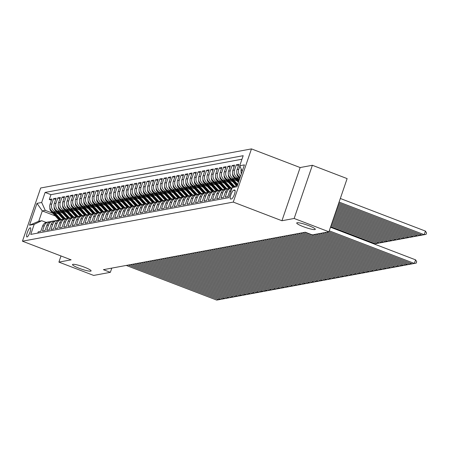 <?xml version="1.0" encoding="UTF-8"?>
<svg xmlns="http://www.w3.org/2000/svg" width="449" height="449" viewBox="0 0 449 449"><rect width="100%" height="100%" fill="white"/><g stroke="black" fill="none" stroke-linecap="round" stroke-linejoin="round"><path stroke-width="0.67" d="M84.53 267.239A9.827 1.403 18.9 0 1 91.102 270.927A9.827 1.403 18.9 0 1 79.086 268.249A9.827 1.403 18.9 0 1 72.513 264.562A9.827 1.403 18.9 0 1 84.53 267.239M308.732 225.651A9.827 1.403 18.9 0 1 315.305 229.338A9.827 1.403 18.9 0 1 303.288 226.661A9.827 1.403 18.9 0 1 296.716 222.973A9.827 1.403 18.9 0 1 308.732 225.651M27.08 236.965A4.911 1.195 -69 0 0 29.898 232.453A4.911 1.195 -69 0 0 30.414 227.778A4.911 1.195 -69 0 0 30.229 227.766A4.911 1.195 -69 0 0 27.417 232.279A4.911 1.195 -69 0 0 26.895 236.954A4.911 1.195 -69 0 0 27.08 236.965M251.474 148.9L40.663 188.002L22.45 241.192L233.261 202.089L251.474 148.9L300.145 167.55L281.933 220.74L294.151 218.472L312.364 165.283L300.145 167.55M312.364 165.283L347.128 178.607L328.921 231.791L294.151 218.472M37.8 233.093L38.232 231.824L40.786 231.353L42.582 226.105L44.283 225.791A6.14 5.893 -100.5 0 1 50.024 221.795M44.283 225.791L42.487 231.039L45.035 230.562L46.831 225.319L48.531 225A6.14 5.893 -100.5 0 1 54.278 221.009M48.531 225L46.735 230.247L49.283 229.776L51.079 224.528L52.78 224.214A6.14 5.893 -100.5 0 1 58.527 220.218M52.78 224.214L50.984 229.461L53.538 228.984L55.334 223.742L57.034 223.422A6.14 5.893 -100.5 0 1 62.776 219.432M57.034 223.422L55.233 228.67L57.786 228.199L59.582 222.951L61.283 222.637A6.14 5.893 -100.5 0 1 67.024 218.641M61.283 222.637L59.487 227.884L62.035 227.413L63.831 222.165L65.532 221.845A6.14 5.893 -100.5 0 1 71.279 217.855M65.532 221.845L63.736 227.093L66.284 226.622L68.08 221.374L69.78 221.06A6.14 5.893 -100.5 0 1 75.527 217.063M69.78 221.06L67.984 226.307L70.538 225.836L72.334 220.588L74.034 220.274A6.14 5.893 -100.5 0 1 79.776 216.278M74.034 220.274L72.238 225.516L74.787 225.044L76.583 219.797L78.283 219.482A6.14 5.893 -100.5 0 1 84.03 215.486M78.283 219.482L76.487 224.73L79.035 224.259L80.831 219.011L82.532 218.697A6.14 5.893 -100.5 0 1 88.279 214.701M82.532 218.697L80.736 223.939L83.29 223.467L85.085 218.22L86.786 217.905A6.14 5.893 -100.5 0 1 92.528 213.909M86.786 217.905L84.984 223.153L87.538 222.682L89.334 217.434L91.035 217.12A6.14 5.893 -100.5 0 1 96.776 213.123M91.035 217.12L89.239 222.367L91.787 221.89L93.583 216.643L95.283 216.328A6.14 5.893 -100.5 0 1 101.031 212.332M95.283 216.328L93.487 221.576L96.035 221.104L97.831 215.857L99.532 215.542A6.14 5.893 -100.5 0 1 105.279 211.546M99.532 215.542L97.736 220.79L100.29 220.313L102.086 215.065L103.786 214.751A6.14 5.893 -100.5 0 1 109.528 210.761M103.786 214.751L101.99 219.999L104.538 219.527L106.334 214.28L108.035 213.965A6.14 5.893 -100.5 0 1 113.782 209.969M108.035 213.965L106.239 219.213L108.787 218.736L110.583 213.488L112.284 213.174A6.14 5.893 -100.5 0 1 118.031 209.183M112.284 213.174L110.488 218.422L113.041 217.95L114.837 212.703L116.538 212.388A6.14 5.893 -100.5 0 1 122.28 208.392M116.538 212.388L114.736 217.636L117.29 217.159L119.086 211.917L120.787 211.597A6.14 5.893 -100.5 0 1 126.528 207.606M120.787 211.597L118.991 216.845L121.539 216.373L123.335 211.125L125.035 210.811A6.14 5.893 -100.5 0 1 130.782 206.815M125.035 210.811L123.239 216.059L125.787 215.582L127.589 210.34L129.284 210.02A6.14 5.893 -100.5 0 1 135.031 206.029M129.284 210.02L127.488 215.267L130.042 214.796L131.838 209.548L133.538 209.234A6.14 5.893 -100.5 0 1 139.28 205.238M133.538 209.234L131.742 214.482L134.29 214.01L136.086 208.763L137.787 208.443A6.14 5.893 -100.5 0 1 143.534 204.452M137.787 208.443L135.991 213.69L138.539 213.219L140.335 207.971L142.036 207.657A6.14 5.893 -100.5 0 1 147.783 203.661M142.036 207.657L140.24 212.905L142.793 212.433L144.589 207.185L146.29 206.871A6.14 5.893 -100.5 0 1 152.031 202.875M146.29 206.871L144.488 212.113L147.042 211.642L148.838 206.394L150.538 206.08A6.14 5.893 -100.5 0 1 156.28 202.084M150.538 206.08L148.742 211.327L151.291 210.856L153.087 205.608L154.787 205.294A6.14 5.893 -100.5 0 1 160.534 201.298M154.787 205.294L152.991 210.536L155.539 210.065L157.341 204.817L159.036 204.503A6.14 5.893 -100.5 0 1 164.783 200.507M159.036 204.503L157.24 209.75L159.793 209.279L161.589 204.031L163.29 203.717A6.14 5.893 -100.5 0 1 169.032 199.721M163.29 203.717L161.494 208.965L164.042 208.488L165.838 203.24L167.539 202.926A6.14 5.893 -100.5 0 1 173.286 198.929M167.539 202.926L165.743 208.173L168.291 207.702L170.087 202.454L171.787 202.14A6.14 5.893 -100.5 0 1 177.535 198.144M171.787 202.14L169.991 207.387L172.545 206.91L174.341 201.663L176.042 201.348A6.14 5.893 -100.5 0 1 181.783 197.358M176.042 201.348L174.246 206.596L176.794 206.125L178.59 200.877L180.29 200.563A6.14 5.893 -100.5 0 1 186.032 196.567M180.29 200.563L178.494 205.81L181.042 205.333L182.838 200.091L184.539 199.771A6.14 5.893 -100.5 0 1 190.286 195.781M184.539 199.771L182.743 205.019L185.291 204.548L187.093 199.3L188.788 198.986A6.14 5.893 -100.5 0 1 194.535 194.989M188.788 198.986L186.992 204.233L189.545 203.756L191.341 198.514L193.042 198.194A6.14 5.893 -100.5 0 1 198.784 194.204M193.042 198.194L191.246 203.442L193.794 202.97L195.59 197.723L197.291 197.408A6.14 5.893 -100.5 0 1 203.038 193.412M197.291 197.408L195.495 202.656L198.043 202.179L199.839 196.937L201.539 196.617A6.14 5.893 -100.5 0 1 207.286 192.627M201.539 196.617L199.743 201.865L202.297 201.393L204.093 196.146L205.794 195.831A6.14 5.893 -100.5 0 1 211.535 191.835M205.794 195.831L203.998 201.079L206.546 200.608L208.342 195.36L210.042 195.046A6.14 5.893 -100.5 0 1 215.784 191.049M210.042 195.046L208.246 200.288L210.794 199.816L212.59 194.569L214.291 194.254A6.14 5.893 -100.5 0 1 220.038 190.258M214.291 194.254L212.495 199.502L215.043 199.03L216.845 193.783L218.54 193.468A6.14 5.893 -100.5 0 1 224.287 189.472M218.54 193.468L216.744 198.711L219.297 198.239L221.093 192.991L222.794 192.677A6.14 5.893 -100.5 0 1 228.535 188.681M222.794 192.677L220.998 197.925L223.546 197.453L225.342 192.206L227.042 191.891A6.14 5.893 -100.5 0 1 232.15 187.901M227.042 191.891L225.246 197.133L227.795 196.662L229.591 191.414L231.039 191.151M240.181 177.237A6.14 5.893 79.5 0 1 237.072 169.565L238.868 164.317L236.32 164.794L238.43 165.602M239.44 179.392L236.415 178.236A6.14 5.893 79.5 0 1 232.823 170.356L234.619 165.109L232.071 165.58L234.182 166.388M237.016 180.88L232.167 179.022A6.14 5.893 79.5 0 1 228.575 171.142L230.371 165.894L227.817 166.371L229.933 167.18M232.762 181.671L227.918 179.813A6.14 5.893 79.5 0 1 224.32 171.933L226.122 166.686L223.568 167.157L225.679 167.965M228.513 182.457L223.664 180.599A6.14 5.893 79.5 0 1 220.072 172.719L221.868 167.471L219.32 167.948L221.43 168.757M224.264 183.248L219.415 181.39A6.14 5.893 79.5 0 1 215.823 173.51L217.619 168.263L215.071 168.734L217.181 169.542M220.01 184.034L215.166 182.176A6.14 5.893 79.5 0 1 211.574 174.296L213.37 169.048L210.817 169.52L212.927 170.334M215.761 184.825L210.918 182.968A6.14 5.893 79.5 0 1 207.32 175.088L209.116 169.84L206.568 170.311L208.678 171.12M211.513 185.611L206.663 183.753A6.14 5.893 79.5 0 1 203.071 175.873L204.867 170.626L202.319 171.097L204.43 171.911M207.264 186.402L202.415 184.545A6.14 5.893 79.5 0 1 198.823 176.659L200.619 171.417L198.065 171.888L200.181 172.697M203.01 187.188L198.166 185.33A6.14 5.893 79.5 0 1 194.569 177.45L196.37 172.203L193.816 172.674L195.927 173.488M198.761 187.979L193.912 186.122A6.14 5.893 79.5 0 1 190.32 178.236L192.116 172.994L189.568 173.466L191.678 174.274M194.512 188.765L189.663 186.907A6.14 5.893 79.5 0 1 186.071 179.028L187.867 173.78L185.319 174.251L187.429 175.059M190.258 189.557L185.415 187.699A6.14 5.893 79.5 0 1 181.823 179.813L183.619 174.566L181.065 175.043L183.175 175.851M186.009 190.342L181.166 188.485A6.14 5.893 79.5 0 1 177.568 180.605L179.364 175.357L176.816 175.828L178.927 176.637M181.761 191.128L176.912 189.276A6.14 5.893 79.5 0 1 173.32 181.39L175.116 176.143L172.568 176.62L174.678 177.428M177.512 191.919L172.663 190.062A6.14 5.893 79.5 0 1 169.071 182.182L170.867 176.934L168.313 177.406L170.429 178.214M173.258 192.705L168.414 190.853A6.14 5.893 79.5 0 1 164.817 182.968L166.613 177.72L164.065 178.197L166.175 179.005M169.009 193.497L164.16 191.639A6.14 5.893 79.5 0 1 160.568 183.759L162.364 178.511L159.816 178.983L161.926 179.791M164.761 194.282L159.911 192.425A6.14 5.893 79.5 0 1 156.319 184.545L158.115 179.297L155.567 179.774L157.678 180.582M160.506 195.074L155.663 193.216A6.14 5.893 79.5 0 1 152.071 185.336L153.867 180.088L151.313 180.56L153.423 181.368M156.258 195.859L151.414 194.002A6.14 5.893 79.5 0 1 147.816 186.122L149.612 180.874L147.064 181.351L149.175 182.159M152.009 196.651L147.16 194.793A6.14 5.893 79.5 0 1 143.568 186.913L145.364 181.665L142.816 182.137L144.926 182.945M147.76 197.437L142.911 195.579A6.14 5.893 79.5 0 1 139.319 187.699L141.115 182.451L138.561 182.923L140.677 183.736M143.506 198.228L138.662 196.37A6.14 5.893 79.5 0 1 135.065 188.49L136.861 183.243L134.313 183.714L136.423 184.522M139.257 199.014L134.408 197.156A6.14 5.893 79.5 0 1 130.816 189.276L132.612 184.028L130.064 184.5L132.174 185.314M135.009 199.805L130.159 197.947A6.14 5.893 79.5 0 1 126.567 190.062L128.363 184.82L125.815 185.291L127.926 186.099M130.754 200.591L125.911 198.733A6.14 5.893 79.5 0 1 122.319 190.853L124.115 185.605L121.561 186.077L123.671 186.885M126.506 201.382L121.662 199.524A6.14 5.893 79.5 0 1 118.065 191.639L119.861 186.397L117.312 186.868L119.423 187.676M122.257 202.168L117.408 200.31A6.14 5.893 79.5 0 1 113.816 192.43L115.612 187.182L113.064 187.654L115.174 188.462M118.008 202.959L113.159 201.101A6.14 5.893 79.5 0 1 109.567 193.216L111.363 187.968L108.81 188.445L110.925 189.254M113.754 203.745L108.911 201.887A6.14 5.893 79.5 0 1 105.313 194.007L107.109 188.76L104.561 189.231L106.671 190.039M109.505 204.531L104.656 202.679A6.14 5.893 79.5 0 1 101.064 194.793L102.86 189.545L100.312 190.022L102.423 190.831M105.257 205.322L100.408 203.464A6.14 5.893 79.5 0 1 96.816 195.584L98.612 190.337L96.064 190.808L98.174 191.616M101.003 206.108L96.159 204.25A6.14 5.893 79.5 0 1 92.567 196.37L94.363 191.122L91.809 191.6L93.92 192.408M96.754 206.899L91.91 205.041A6.14 5.893 79.5 0 1 88.313 197.162L90.109 191.914L87.561 192.385L89.671 193.193M92.505 207.685L87.656 205.827A6.14 5.893 79.5 0 1 84.064 197.947L85.86 192.7L83.312 193.177L85.422 193.985M88.257 208.476L83.407 206.619A6.14 5.893 79.5 0 1 79.815 198.739L81.611 193.491L79.058 193.962L81.174 194.771M84.002 209.262L79.159 207.404A6.14 5.893 79.5 0 1 75.561 199.524L77.357 194.277L74.809 194.754L76.919 195.562M79.754 210.053L74.904 208.196A6.14 5.893 79.5 0 1 71.312 200.316L73.108 195.068L70.56 195.54L72.671 196.348M75.505 210.839L70.656 208.981A6.14 5.893 79.5 0 1 67.064 201.101L68.86 195.854L66.312 196.325L68.422 197.139M71.251 211.631L66.407 209.773A6.14 5.893 79.5 0 1 62.815 201.893L64.611 196.645L62.057 197.117L64.168 197.925M67.002 212.416L62.158 210.559A6.14 5.893 79.5 0 1 58.561 202.679L60.357 197.431L57.809 197.902L59.919 198.716M62.753 213.208L57.904 211.35A6.14 5.893 79.5 0 1 54.312 203.464L56.108 198.222L53.56 198.694L55.67 199.502M328.921 231.791L312.235 234.889L305.281 232.223L103.393 269.669L110.347 272.335L111.795 268.115M234.664 189.983L233.727 190.157A4.759 1.156 -69 0 0 230.999 194.529A4.759 1.156 -69 0 0 230.5 199.053A4.759 1.156 -69 0 0 230.674 199.07L231.611 198.896A4.759 1.156 -69 0 0 234.339 194.524A4.759 1.156 -69 0 0 234.838 189.994A4.759 1.156 -69 0 0 234.664 189.983L234.979 190.101M55.266 215.896L42.29 210.923L38.743 221.273L41.723 220.723L34.191 224.343L30.745 234.4L228.81 197.667L232.251 187.603L237.493 185.083M34.191 224.343L29.516 225.207L36.998 203.358L41.673 202.488L45.119 192.43L243.178 155.691L239.732 165.754L244.408 164.884L236.926 186.733L232.251 187.603M57.152 212.512L55.356 211.821A6.14 5.893 -100.5 0 1 51.764 203.941L53.56 198.694M58.505 213.993L53.655 212.136L55.356 211.821M61.401 211.72L59.605 211.036A6.14 5.893 -100.5 0 1 56.013 203.15L57.809 197.902M65.649 210.935L63.853 210.244A6.14 5.893 -100.5 0 1 60.261 202.364L62.057 197.117M69.898 210.143L68.108 209.459A6.14 5.893 -100.5 0 1 64.51 201.573L66.312 196.325M74.152 209.357L72.356 208.667A6.14 5.893 -100.5 0 1 68.764 200.787L70.56 195.54M78.401 208.566L76.605 207.881A6.14 5.893 -100.5 0 1 73.013 199.996L74.809 194.754M82.65 207.78L80.859 207.09A6.14 5.893 -100.5 0 1 77.262 199.21L79.058 193.962M86.904 206.989L85.108 206.304A6.14 5.893 -100.5 0 1 81.516 198.419L83.312 193.177M91.153 206.203L89.357 205.513A6.14 5.893 -100.5 0 1 85.765 197.633L87.561 192.385M95.401 205.412L93.605 204.727A6.14 5.893 -100.5 0 1 90.013 196.842L91.809 191.6M99.65 204.626L97.86 203.936A6.14 5.893 -100.5 0 1 94.262 196.056L96.064 190.808M103.904 203.835L102.108 203.15A6.14 5.893 -100.5 0 1 98.516 195.27L100.312 190.022M108.153 203.049L106.357 202.359A6.14 5.893 -100.5 0 1 102.765 194.479L104.561 189.231M112.402 202.258L110.611 201.573A6.14 5.893 -100.5 0 1 107.014 193.693L108.81 188.445M116.656 201.472L114.86 200.782A6.14 5.893 -100.5 0 1 111.268 192.902L113.064 187.654M120.904 200.681L119.108 199.996A6.14 5.893 -100.5 0 1 115.516 192.116L117.312 186.868M125.153 199.895L123.357 199.204A6.14 5.893 -100.5 0 1 119.765 191.325L121.561 186.077M129.402 199.109L127.611 198.419A6.14 5.893 -100.5 0 1 124.014 190.539L125.815 185.291M133.656 198.318L131.86 197.633A6.14 5.893 -100.5 0 1 128.268 189.747L130.064 184.5M137.905 197.532L136.109 196.842A6.14 5.893 -100.5 0 1 132.517 188.962L134.313 183.714M142.153 196.741L140.363 196.056A6.14 5.893 -100.5 0 1 136.765 188.17L138.561 182.923M146.408 195.955L144.612 195.264A6.14 5.893 -100.5 0 1 141.02 187.385L142.816 182.137M150.656 195.163L148.86 194.479A6.14 5.893 -100.5 0 1 145.268 186.593L147.064 181.351M154.905 194.378L153.109 193.687A6.14 5.893 -100.5 0 1 149.517 185.807L151.313 180.56M159.154 193.586L157.363 192.902A6.14 5.893 -100.5 0 1 153.766 185.016L155.567 179.774M163.408 192.801L161.612 192.11A6.14 5.893 -100.5 0 1 158.02 184.23L159.816 178.983M167.657 192.009L165.861 191.325A6.14 5.893 -100.5 0 1 162.269 183.445L164.065 178.197M171.905 191.223L170.115 190.533A6.14 5.893 -100.5 0 1 166.517 182.653L168.313 177.406M176.16 190.432L174.364 189.747A6.14 5.893 -100.5 0 1 170.772 181.867L172.568 176.62M180.408 189.646L178.612 188.956A6.14 5.893 -100.5 0 1 175.02 181.076L176.816 175.828M184.657 188.855L182.861 188.17A6.14 5.893 -100.5 0 1 179.269 180.29L181.065 175.043M188.911 188.069L187.115 187.379A6.14 5.893 -100.5 0 1 183.518 179.499L185.319 174.251M193.16 187.278L191.364 186.593A6.14 5.893 -100.5 0 1 187.772 178.713L189.568 173.466M197.408 186.492L195.612 185.802A6.14 5.893 -100.5 0 1 192.02 177.922L193.816 172.674M201.657 185.706L199.867 185.016A6.14 5.893 -100.5 0 1 196.269 177.136L198.065 171.888M205.911 184.915L204.115 184.23A6.14 5.893 -100.5 0 1 200.523 176.345L202.319 171.097M210.16 184.129L208.364 183.439A6.14 5.893 -100.5 0 1 204.772 175.559L206.568 170.311M214.409 183.338L212.618 182.653A6.14 5.893 -100.5 0 1 209.021 174.768L210.817 169.52M218.663 182.552L216.867 181.862A6.14 5.893 -100.5 0 1 213.275 173.982L215.071 168.734M222.912 181.761L221.116 181.076A6.14 5.893 -100.5 0 1 217.524 173.191L219.32 167.948M227.16 180.975L225.364 180.285A6.14 5.893 -100.5 0 1 221.772 172.405L223.568 167.157M231.409 180.184L229.619 179.499A6.14 5.893 -100.5 0 1 226.021 171.613L227.817 166.371M235.663 179.398L233.867 178.708A6.14 5.893 -100.5 0 1 230.275 170.828L232.071 165.58M239.732 178.539L238.116 177.922A6.14 5.893 -100.5 0 1 234.524 170.042L236.32 164.794M241.511 173.353A6.14 5.893 -100.5 0 1 241.236 169.048M241.966 159.238L50.956 194.664L49.306 199.479L51.422 200.288M53.655 212.136A6.14 5.893 79.5 0 1 50.064 204.256L51.86 199.008L49.306 199.479M240.585 176.059A6.14 5.893 -100.5 0 1 238.773 169.251L239.873 166.051M41.723 220.723L46.174 222.429M61.002 255.964L58.903 262.109L93.667 275.428L110.347 272.335M58.903 262.109L71.122 259.842L22.45 241.192M281.933 220.74L233.261 202.089M52.898 213.297L45.265 210.373L42.29 210.923L36.998 203.358M242.236 171.237L239.732 165.754M232.01 188.311A6.14 5.893 79.5 0 0 229.591 191.414M231.488 187.985L229.787 188.299A6.14 5.893 79.5 0 0 225.342 192.206M227.233 188.771L225.533 189.085A6.14 5.893 79.5 0 0 221.093 192.991M222.985 189.562L221.284 189.876A6.14 5.893 79.5 0 0 216.845 193.783M218.736 190.348L217.035 190.662A6.14 5.893 79.5 0 0 212.59 194.569M214.482 191.139L212.781 191.454A6.14 5.893 79.5 0 0 208.342 195.36M210.233 191.925L208.532 192.239A6.14 5.893 79.5 0 0 204.093 196.146M205.984 192.716L204.284 193.031A6.14 5.893 79.5 0 0 199.839 196.937M201.736 193.502L200.035 193.816A6.14 5.893 79.5 0 0 195.59 197.723M197.481 194.288L195.781 194.608A6.14 5.893 79.5 0 0 191.341 198.514M193.233 195.079L191.532 195.394A6.14 5.893 79.5 0 0 187.093 199.3M188.984 195.865L187.284 196.185A6.14 5.893 79.5 0 0 182.838 200.091M184.73 196.656L183.029 196.971A6.14 5.893 79.5 0 0 178.59 200.877M180.481 197.442L178.781 197.762A6.14 5.893 79.5 0 0 174.341 201.663M176.233 198.233L174.532 198.548A6.14 5.893 79.5 0 0 170.087 202.454M171.984 199.019L170.283 199.334A6.14 5.893 79.5 0 0 165.838 203.24M167.73 199.811L166.029 200.125A6.14 5.893 79.5 0 0 161.589 204.031M163.481 200.596L161.78 200.911A6.14 5.893 79.5 0 0 157.341 204.817M159.232 201.388L157.532 201.702A6.14 5.893 79.5 0 0 153.087 205.608M154.978 202.173L153.277 202.488A6.14 5.893 79.5 0 0 148.838 206.394M150.729 202.965L149.029 203.279A6.14 5.893 79.5 0 0 144.589 207.185M146.481 203.751L144.78 204.065A6.14 5.893 79.5 0 0 140.335 207.971M142.232 204.542L140.531 204.856A6.14 5.893 79.5 0 0 136.086 208.763M137.978 205.328L136.277 205.642A6.14 5.893 79.5 0 0 131.838 209.548M133.729 206.113L132.028 206.433A6.14 5.893 79.5 0 0 127.589 210.34M129.48 206.905L127.78 207.219A6.14 5.893 79.5 0 0 123.335 211.125M125.226 207.691L123.526 208.01A6.14 5.893 79.5 0 0 119.086 211.917M120.977 208.482L119.277 208.796A6.14 5.893 79.5 0 0 114.837 212.703M116.729 209.268L115.028 209.588A6.14 5.893 79.5 0 0 110.583 213.488M112.475 210.059L110.78 210.373A6.14 5.893 79.5 0 0 106.334 214.28M108.226 210.845L106.525 211.159A6.14 5.893 79.5 0 0 102.086 215.065M103.977 211.636L102.277 211.95A6.14 5.893 79.5 0 0 97.831 215.857M99.729 212.422L98.028 212.736A6.14 5.893 79.5 0 0 93.583 216.643M95.474 213.213L93.774 213.528A6.14 5.893 79.5 0 0 89.334 217.434M91.226 213.999L89.525 214.313A6.14 5.893 79.5 0 0 85.085 218.22M86.977 214.79L85.276 215.105A6.14 5.893 79.5 0 0 80.831 219.011M82.723 215.576L81.028 215.89A6.14 5.893 79.5 0 0 76.583 219.797M78.474 216.367L76.773 216.682A6.14 5.893 79.5 0 0 72.334 220.588M74.225 217.153L72.525 217.468A6.14 5.893 79.5 0 0 68.08 221.374M69.977 217.945L68.276 218.259A6.14 5.893 79.5 0 0 63.831 222.165M65.722 218.73L64.022 219.045A6.14 5.893 79.5 0 0 59.582 222.951M61.474 219.516L59.773 219.836A6.14 5.893 79.5 0 0 55.334 223.742M57.225 220.307L55.524 220.622A6.14 5.893 79.5 0 0 51.079 224.528M52.971 221.093L51.276 221.413A6.14 5.893 79.5 0 0 46.831 225.319M50.956 194.664L45.119 192.43M41.673 202.488L45.265 210.373M48.722 221.885L47.022 222.199A6.14 5.893 79.5 0 0 42.582 226.105M29.516 225.207L38.743 221.273M329.246 230.825L414.354 263.44L415.589 259.848L330.481 227.233M328.713 231.83L412.233 263.832L416.212 263.114L412.233 263.832M415.589 259.848L416.706 261.677L416.212 263.114M339.09 202.078L424.198 234.692L422.077 235.085L338.726 203.144M425.428 231.095L426.55 232.924L426.056 234.361L424.198 234.692L425.428 231.095L340.325 198.48M426.056 234.361L422.077 235.085M326.591 232.223L410.105 264.231L410.47 263.159M324.464 232.621L407.978 264.624L411.963 263.9L407.978 264.624M322.343 233.014L405.857 265.017L406.222 263.95M320.216 233.407L403.73 265.41L407.714 264.691L403.73 265.41M318.088 233.8L401.608 265.802L401.973 264.736M315.967 234.198L399.481 266.201L403.466 265.477L399.481 266.201M313.84 234.591L397.354 266.594L397.719 265.527M304.764 232.318L395.232 266.987L399.212 266.268L395.232 266.987M241.164 172.304A4.069 3.901 79.5 0 0 241.287 174.004M338.361 204.211L419.95 235.478L417.823 235.871L337.996 205.283M421.858 235.001L419.95 235.478L420.315 234.412M421.807 235.153L417.823 235.871M236.909 173.089A4.069 3.901 79.5 0 0 237.964 176.468L239.766 178.449M337.631 206.349L415.701 236.269L413.574 236.662L337.261 207.421M417.609 235.792L415.701 236.269L416.066 235.197M238.565 176.07A4.069 3.901 79.5 0 0 238.773 176.317L240.024 177.692M417.559 235.938L413.574 236.662M232.661 173.881A4.069 3.901 79.5 0 0 233.716 177.26L238.408 182.412M336.896 208.488L411.447 237.055L409.325 237.448L336.531 209.554M237.448 178.629L239.087 180.431M413.361 236.578L411.447 237.055L411.817 235.989M234.311 176.861A4.069 3.901 79.5 0 0 234.518 177.108L238.666 181.66M238.829 181.183L235.966 178.04M413.305 236.73L409.325 237.448M228.412 174.667A4.069 3.901 79.5 0 0 229.461 178.045L236.213 185.459A11.741 11.27 79.5 0 0 236.365 185.622M336.166 210.626L407.198 237.841L405.071 238.239L335.801 211.692M233.199 179.42L237.729 184.393M409.106 237.369L407.198 237.841L407.563 236.775M230.062 177.647A4.069 3.901 79.5 0 0 230.27 177.894L237.021 185.308L236.213 185.459M237.437 185.111L231.718 178.831M409.056 237.515L405.071 238.239M302.637 232.717L393.105 267.38L393.47 266.313M300.51 233.11L390.978 267.778L394.963 267.054L390.978 267.778M224.158 175.458A4.069 3.901 79.5 0 0 225.213 178.837L231.959 186.245A11.741 11.27 79.5 0 0 232.992 187.244M335.437 212.759L402.949 238.632L400.822 239.025L335.066 213.831M228.951 180.206L234.086 185.852A11.741 11.27 79.5 0 0 234.664 186.442M404.858 238.155L402.949 238.632L403.314 237.566M225.813 178.438A4.069 3.901 79.5 0 0 226.021 178.685L232.767 186.094A11.741 11.27 79.5 0 0 233.626 186.941M234.024 186.75A11.741 11.27 -100.5 0 1 233.278 185.998L227.469 179.617M404.807 238.307L400.822 239.025M298.389 233.502L388.856 268.171L389.221 267.104M296.261 233.895L386.729 268.564L390.714 267.845L386.729 268.564M219.909 176.244A4.069 3.901 79.5 0 0 220.964 179.622L227.71 187.031A11.741 11.27 79.5 0 0 229.231 188.428M334.701 214.897L398.701 239.418L396.574 239.817L334.337 215.963M224.696 180.998L229.837 186.638A11.741 11.27 79.5 0 0 231.325 188.013M400.609 238.941L398.701 239.418L399.066 238.352M221.559 179.224A4.069 3.901 79.5 0 0 221.772 179.471L228.519 186.885A11.741 11.27 79.5 0 0 230.006 188.26M230.517 188.165A11.741 11.27 -100.5 0 1 229.029 186.79L223.215 180.408M400.559 239.093L396.574 239.817M294.134 234.288L384.602 268.957L384.973 267.89M292.013 234.687L382.481 269.355L386.46 268.631L382.481 269.355M215.66 177.035A4.069 3.901 79.5 0 0 216.71 180.408L223.462 187.822A11.741 11.27 79.5 0 0 224.977 189.22M333.972 217.035L394.447 240.209L392.325 240.602L333.607 218.102M220.448 181.783L225.583 187.429A11.741 11.27 79.5 0 0 227.071 188.804M396.355 239.732L394.447 240.209L394.811 239.143M217.31 180.015A4.069 3.901 79.5 0 0 217.518 180.262L224.27 187.671A11.741 11.27 79.5 0 0 225.757 189.046M226.268 188.95A11.741 11.27 -100.5 0 1 224.781 187.575L218.966 181.194M396.304 239.884L392.325 240.602M289.886 235.08L380.354 269.748L380.718 268.676M287.758 235.472L378.226 270.141L382.211 269.422L378.226 270.141M211.412 177.821A4.069 3.901 79.5 0 0 212.461 181.2L219.207 188.608A11.741 11.27 79.5 0 0 220.728 190.006M333.242 219.168L390.198 240.995L388.071 241.394L332.872 220.24M216.199 182.575L221.335 188.215A11.741 11.27 79.5 0 0 222.822 189.59M392.106 240.518L390.198 240.995L390.563 239.929M213.062 180.801A4.069 3.901 79.5 0 0 213.269 181.048L220.016 188.462A11.741 11.27 79.5 0 0 221.503 189.837M222.014 189.742A11.741 11.27 -100.5 0 1 220.526 188.367L214.717 181.985M392.056 240.67L388.071 241.394M285.637 235.865L376.105 270.534L376.47 269.467M283.51 236.264L373.978 270.932L377.963 270.208L373.978 270.932M207.157 178.612A4.069 3.901 79.5 0 0 208.213 181.985L214.959 189.399A11.741 11.27 79.5 0 0 216.48 190.797M332.507 221.306L385.949 241.787L383.822 242.179L332.142 222.378M211.945 183.36L217.086 189.007A11.741 11.27 79.5 0 0 218.573 190.376M387.857 241.309L385.949 241.787L386.314 240.715M208.813 181.587A4.069 3.901 79.5 0 0 209.021 181.839L215.767 189.248A11.741 11.27 79.5 0 0 217.254 190.623M217.765 190.528A11.741 11.27 -100.5 0 1 216.278 189.152L210.469 182.771M387.807 241.461L383.822 242.179M281.383 236.657L371.856 271.325L372.221 270.253M279.261 237.05L369.729 271.718L373.714 271L369.729 271.718M202.909 179.398A4.069 3.901 79.5 0 0 203.964 182.777L210.71 190.185A11.741 11.27 79.5 0 0 212.225 191.583M331.777 223.445L381.695 242.572L379.573 242.971L331.413 224.511M207.696 184.152L212.837 189.792A11.741 11.27 79.5 0 0 214.325 191.167M383.609 242.095L381.695 242.572L382.065 241.506M204.559 182.378A4.069 3.901 79.5 0 0 204.766 182.625L211.518 190.039A11.741 11.27 79.5 0 0 213.006 191.409M213.516 191.319A11.741 11.27 -100.5 0 1 212.029 189.944L206.214 183.562M383.553 242.247L379.573 242.971M277.134 237.442L367.602 272.111L367.967 271.044M275.012 237.841L365.48 272.504L369.46 271.785L365.48 272.504M198.66 180.189A4.069 3.901 79.5 0 0 199.71 183.562L206.461 190.977A11.741 11.27 79.5 0 0 207.977 192.374M331.042 225.583L377.446 243.364L375.319 243.756L330.677 226.65M203.448 184.937L208.583 190.584A11.741 11.27 79.5 0 0 210.07 191.953M379.354 242.887L377.446 243.364L377.811 242.292M200.31 183.164A4.069 3.901 79.5 0 0 200.518 183.417L207.27 190.825A11.741 11.27 79.5 0 0 208.757 192.2M209.262 192.105A11.741 11.27 -100.5 0 1 207.775 190.73L201.966 184.348M379.304 243.038L375.319 243.756M272.885 238.234L363.353 272.902L363.718 271.83M270.758 238.627L361.226 273.295L365.211 272.577L361.226 273.295M194.406 180.975A4.069 3.901 79.5 0 0 195.461 184.354L202.207 191.762A11.741 11.27 79.5 0 0 203.728 193.16M199.193 185.729L204.334 191.369A11.741 11.27 79.5 0 0 205.822 192.744M373.36 243.667L373.562 243.083M196.061 183.955A4.069 3.901 79.5 0 0 196.269 184.202L203.015 191.616A11.741 11.27 79.5 0 0 204.503 192.986M205.013 192.896A11.741 11.27 -100.5 0 1 203.526 191.521L197.717 185.14M375.106 243.672L374.191 243.987L375.055 243.824M190.157 181.766A4.069 3.901 79.5 0 0 191.212 185.14L197.958 192.554A11.741 11.27 79.5 0 0 199.479 193.951M194.945 186.515L200.086 192.161A11.741 11.27 79.5 0 0 201.573 193.53M191.807 184.741A4.069 3.901 79.5 0 0 192.02 184.994L198.767 192.402A11.741 11.27 79.5 0 0 200.254 193.777M200.765 193.682A11.741 11.27 -100.5 0 1 199.277 192.307L193.463 185.925M185.908 182.552A4.069 3.901 79.5 0 0 186.958 185.931L193.71 193.339A11.741 11.27 79.5 0 0 195.225 194.737M190.696 187.306L195.831 192.947A11.741 11.27 79.5 0 0 197.319 194.322M187.559 185.532A4.069 3.901 79.5 0 0 187.766 185.779L194.518 193.193A11.741 11.27 79.5 0 0 196.005 194.563M196.516 194.468A11.741 11.27 -100.5 0 1 195.029 193.098L189.214 186.717M268.637 239.02L359.105 273.688L359.469 272.622M266.51 239.418L356.977 274.081L360.962 273.362L356.977 274.081M264.382 239.811L354.85 274.479L355.221 273.407M262.261 240.204L352.729 274.872L356.708 274.154L352.729 274.872M260.134 240.597L350.602 275.265L350.966 274.199M258.007 240.99L348.475 275.658L352.459 274.94L348.475 275.658M181.66 183.344A4.069 3.901 79.5 0 0 182.709 186.717L189.456 194.131A11.741 11.27 79.5 0 0 190.977 195.528M186.447 188.092L191.583 193.732A11.741 11.27 79.5 0 0 193.07 195.107M183.31 186.318A4.069 3.901 79.5 0 0 183.518 186.571L190.264 193.979A11.741 11.27 79.5 0 0 191.751 195.354M192.262 195.259A11.741 11.27 -100.5 0 1 190.774 193.884L184.966 187.502M255.885 241.388L346.353 276.056L346.718 274.984M253.758 241.781L344.226 276.449L348.211 275.725L344.226 276.449M177.406 184.129A4.069 3.901 79.5 0 0 178.461 187.508L185.207 194.917A11.741 11.27 79.5 0 0 186.728 196.314M182.193 188.883L187.334 194.524A11.741 11.27 79.5 0 0 188.821 195.899M179.061 187.11A4.069 3.901 79.5 0 0 179.269 187.356L186.015 194.765A11.741 11.27 79.5 0 0 187.502 196.14M188.013 196.045A11.741 11.27 -100.5 0 1 186.526 194.675L180.717 188.294M251.631 242.174L342.104 276.842L342.469 275.776M249.509 242.567L339.977 277.235L343.962 276.517L339.977 277.235M173.157 184.915A4.069 3.901 79.5 0 0 174.212 188.294L180.958 195.708A11.741 11.27 79.5 0 0 182.474 197.105M177.944 189.669L183.085 195.309A11.741 11.27 79.5 0 0 184.573 196.684M174.807 187.895A4.069 3.901 79.5 0 0 175.015 188.142L181.766 195.556A11.741 11.27 79.5 0 0 183.254 196.931M183.764 196.836A11.741 11.27 -100.5 0 1 182.277 195.461L176.463 189.08M247.382 242.965L337.85 277.634L338.215 276.562M245.255 243.358L335.729 278.026L339.708 277.302L335.729 278.026M168.908 185.706A4.069 3.901 79.5 0 0 169.958 189.085L176.71 196.494A11.741 11.27 79.5 0 0 178.225 197.891M173.696 190.455L178.831 196.101A11.741 11.27 79.5 0 0 180.318 197.476M170.558 188.687A4.069 3.901 79.5 0 0 170.766 188.934L177.512 196.342A11.741 11.27 79.5 0 0 178.999 197.717M179.51 197.622A11.741 11.27 -100.5 0 1 178.023 196.252L172.214 189.865M243.133 243.751L333.601 278.419L333.966 277.353M241.006 244.144L331.474 278.812L335.459 278.094L331.474 278.812M164.654 186.492A4.069 3.901 79.5 0 0 165.709 189.871L172.455 197.285A11.741 11.27 79.5 0 0 173.976 198.683M169.441 191.246L174.582 196.887A11.741 11.27 79.5 0 0 176.07 198.262M166.31 189.472A4.069 3.901 79.5 0 0 166.517 189.719L173.263 197.133A11.741 11.27 79.5 0 0 174.751 198.509M175.262 198.413A11.741 11.27 -100.5 0 1 173.774 197.038L167.965 190.657M238.885 244.542L329.353 279.205L329.718 278.139M236.758 244.935L327.226 279.604L331.21 278.88L327.226 279.604M160.405 187.284A4.069 3.901 79.5 0 0 161.46 190.662L168.207 198.071A11.741 11.27 79.5 0 0 169.728 199.468M165.193 192.032L170.334 197.678A11.741 11.27 79.5 0 0 171.821 199.053M162.055 190.264A4.069 3.901 79.5 0 0 162.269 190.511L169.015 197.919A11.741 11.27 79.5 0 0 170.502 199.294M171.013 199.199A11.741 11.27 -100.5 0 1 169.526 197.824L163.711 191.442M234.631 245.328L325.098 279.996L325.469 278.93M232.509 245.721L322.977 280.389L326.956 279.671L322.977 280.389M156.157 188.069A4.069 3.901 79.5 0 0 157.206 191.448L163.958 198.862A11.741 11.27 79.5 0 0 165.473 200.26M160.944 192.823L166.079 198.464A11.741 11.27 79.5 0 0 167.567 199.839M157.807 191.049A4.069 3.901 79.5 0 0 158.014 191.296L164.766 198.711A11.741 11.27 79.5 0 0 166.253 200.086M166.764 199.99A11.741 11.27 -100.5 0 1 165.277 198.615L159.462 192.234M230.382 246.119L320.85 280.782L321.215 279.716M228.255 246.512L318.723 281.181L322.708 280.457L318.723 281.181M151.902 188.861A4.069 3.901 79.5 0 0 152.957 192.239L159.704 199.648A11.741 11.27 79.5 0 0 161.225 201.045M156.695 193.609L161.831 199.255A11.741 11.27 79.5 0 0 163.318 200.63M153.558 191.841A4.069 3.901 79.5 0 0 153.766 192.088L160.512 199.496A11.741 11.27 79.5 0 0 161.999 200.871M162.51 200.776A11.741 11.27 -100.5 0 1 161.023 199.401L155.214 193.019M226.133 246.905L316.601 281.574L316.966 280.507M224.006 247.298L314.474 281.966L318.459 281.248L314.474 281.966M221.879 247.691L312.352 282.359L312.717 281.293M219.757 248.089L310.225 282.758L314.21 282.034L310.225 282.758M217.63 248.482L308.098 283.151L308.463 282.079M215.503 248.875L305.977 283.543L309.956 282.825L305.977 283.543M147.654 189.646A4.069 3.901 79.5 0 0 148.709 193.025L155.455 200.434A11.741 11.27 79.5 0 0 156.976 201.831M152.441 194.4L157.582 200.041A11.741 11.27 79.5 0 0 159.069 201.416M149.304 192.627A4.069 3.901 79.5 0 0 149.517 192.874L156.263 200.288A11.741 11.27 79.5 0 0 157.751 201.663M158.261 201.567A11.741 11.27 -100.5 0 1 156.774 200.192L150.965 193.811M143.405 190.438A4.069 3.901 79.5 0 0 144.46 193.811L151.206 201.225A11.741 11.27 79.5 0 0 152.722 202.622M148.192 195.186L153.334 200.832A11.741 11.27 79.5 0 0 154.821 202.202M145.055 193.418A4.069 3.901 79.5 0 0 145.263 193.665L152.015 201.073A11.741 11.27 79.5 0 0 153.502 202.448M154.013 202.353A11.741 11.27 -100.5 0 1 152.525 200.978L146.711 194.597M139.156 191.223A4.069 3.901 79.5 0 0 140.206 194.602L146.958 202.011A11.741 11.27 79.5 0 0 148.473 203.408M143.944 195.977L149.079 201.618A11.741 11.27 79.5 0 0 150.567 202.993M140.806 194.204A4.069 3.901 79.5 0 0 141.014 194.451L147.76 201.865A11.741 11.27 79.5 0 0 149.248 203.24M149.758 203.144A11.741 11.27 -100.5 0 1 148.271 201.769L142.462 195.388M213.382 249.268L303.85 283.936L304.214 282.87M211.255 249.666L301.722 284.335L305.707 283.611L301.722 284.335M134.902 192.015A4.069 3.901 79.5 0 0 135.957 195.388L142.703 202.802A11.741 11.27 79.5 0 0 144.224 204.2M139.69 196.763L144.831 202.409A11.741 11.27 79.5 0 0 146.318 203.779M136.558 194.989A4.069 3.901 79.5 0 0 136.765 195.242L143.512 202.651A11.741 11.27 79.5 0 0 144.999 204.026M145.51 203.93A11.741 11.27 -100.5 0 1 144.022 202.555L138.213 196.174M209.133 250.059L299.601 284.728L299.966 283.656M207.006 250.452L297.474 285.121L301.459 284.402L297.474 285.121M130.653 192.801A4.069 3.901 79.5 0 0 131.709 196.179L138.455 203.588A11.741 11.27 79.5 0 0 139.97 204.985M135.441 197.554L140.582 203.195A11.741 11.27 79.5 0 0 142.069 204.57M132.303 195.781A4.069 3.901 79.5 0 0 132.517 196.028L139.263 203.442A11.741 11.27 79.5 0 0 140.75 204.811M141.261 204.722A11.741 11.27 -100.5 0 1 139.774 203.346L133.959 196.965M204.879 250.845L295.347 285.513L295.717 284.447M202.757 251.244L293.225 285.906L297.204 285.188L293.225 285.906M126.405 193.592A4.069 3.901 79.5 0 0 127.454 196.965L134.206 204.379A11.741 11.27 79.5 0 0 135.721 205.777M131.192 198.34L136.328 203.986A11.741 11.27 79.5 0 0 137.815 205.356M128.055 196.567A4.069 3.901 79.5 0 0 128.262 196.819L135.014 204.228A11.741 11.27 79.5 0 0 136.502 205.603M137.007 205.507A11.741 11.27 -100.5 0 1 135.519 204.132L129.71 197.751M200.63 251.636L291.098 286.305L291.463 285.233M198.503 252.029L288.971 286.698L292.956 285.979L288.971 286.698M122.15 194.378A4.069 3.901 79.5 0 0 123.206 197.756L129.952 205.165A11.741 11.27 79.5 0 0 131.473 206.562M126.944 199.132L132.079 204.772A11.741 11.27 79.5 0 0 133.566 206.147M123.806 197.358A4.069 3.901 79.5 0 0 124.014 197.605L130.76 205.019A11.741 11.27 79.5 0 0 132.247 206.388M132.758 206.299A11.741 11.27 -100.5 0 1 131.271 204.924L125.462 198.542M196.381 252.422L286.849 287.091L287.214 286.024M194.254 252.821L284.722 287.483L288.707 286.765L284.722 287.483M192.127 253.214L282.601 287.882L282.965 286.81M190.006 253.606L280.473 288.275L284.458 287.556L280.473 288.275M187.878 253.999L278.346 288.668L278.711 287.601M185.751 254.392L276.225 289.061L280.204 288.342L276.225 289.061M117.902 195.169A4.069 3.901 79.5 0 0 118.957 198.542L125.703 205.956A11.741 11.27 79.5 0 0 127.224 207.354M122.689 199.917L127.83 205.563A11.741 11.27 79.5 0 0 129.318 206.933M119.552 198.144A4.069 3.901 79.5 0 0 119.765 198.396L126.511 205.805A11.741 11.27 79.5 0 0 127.999 207.18M128.509 207.084A11.741 11.27 -100.5 0 1 127.022 205.709L121.213 199.328M113.653 195.955A4.069 3.901 79.5 0 0 114.708 199.334L121.455 206.742A11.741 11.27 79.5 0 0 122.97 208.14M118.441 200.709L123.582 206.349A11.741 11.27 79.5 0 0 125.069 207.724M115.303 198.935A4.069 3.901 79.5 0 0 115.511 199.182L122.263 206.596A11.741 11.27 79.5 0 0 123.75 207.966M124.261 207.87A11.741 11.27 -100.5 0 1 122.773 206.501L116.959 200.119M109.404 196.746A4.069 3.901 79.5 0 0 110.454 200.119L117.206 207.533A11.741 11.27 79.5 0 0 118.721 208.931M114.192 201.494L119.327 207.135A11.741 11.27 79.5 0 0 120.815 208.51M111.055 199.721A4.069 3.901 79.5 0 0 111.262 199.973L118.008 207.382A11.741 11.27 79.5 0 0 119.496 208.757M120.006 208.662A11.741 11.27 -100.5 0 1 118.519 207.286L112.71 200.905M183.63 254.791L274.098 289.459L274.462 288.387M181.503 255.184L271.971 289.852L275.955 289.128L271.971 289.852M105.15 197.532A4.069 3.901 79.5 0 0 106.205 200.911L112.952 208.319A11.741 11.27 79.5 0 0 114.473 209.717M109.938 202.286L115.079 207.926A11.741 11.27 79.5 0 0 116.566 209.301M106.806 200.512A4.069 3.901 79.5 0 0 107.014 200.759L113.76 208.168A11.741 11.27 79.5 0 0 115.247 209.543M115.758 209.447A11.741 11.27 -100.5 0 1 114.27 208.078L108.462 201.696M179.381 255.576L269.849 290.245L270.214 289.178M177.254 255.969L267.722 290.638L271.707 289.919L267.722 290.638M100.902 198.318A4.069 3.901 79.5 0 0 101.957 201.696L108.703 209.111A11.741 11.27 79.5 0 0 110.218 210.508M105.689 203.071L110.83 208.712A11.741 11.27 79.5 0 0 112.317 210.087M102.552 201.298A4.069 3.901 79.5 0 0 102.765 201.545L109.511 208.959A11.741 11.27 79.5 0 0 110.998 210.334M111.509 210.239A11.741 11.27 -100.5 0 1 110.022 208.864L104.207 202.482M175.127 256.368L265.595 291.036L265.965 289.964M173.005 256.761L263.473 291.429L267.452 290.705L263.473 291.429M96.653 199.109A4.069 3.901 79.5 0 0 97.702 202.488L104.454 209.896A11.741 11.27 79.5 0 0 105.97 211.294M101.44 203.857L106.576 209.503A11.741 11.27 79.5 0 0 108.063 210.878M98.303 202.089A4.069 3.901 79.5 0 0 98.511 202.336L105.262 209.745A11.741 11.27 79.5 0 0 106.75 211.12M107.255 211.024A11.741 11.27 -100.5 0 1 105.768 209.655L99.959 203.268M170.878 257.154L261.346 291.822L261.711 290.756M168.751 257.546L259.219 292.215L263.204 291.496L259.219 292.215M92.399 199.895A4.069 3.901 79.5 0 0 93.454 203.274L100.2 210.688A11.741 11.27 79.5 0 0 101.721 212.085M97.192 204.649L102.327 210.289A11.741 11.27 79.5 0 0 103.814 211.664M94.054 202.875A4.069 3.901 79.5 0 0 94.262 203.122L101.008 210.536A11.741 11.27 79.5 0 0 102.495 211.911M103.006 211.816A11.741 11.27 -100.5 0 1 101.519 210.441L95.71 204.059M166.63 257.945L257.097 292.608L257.462 291.541M164.502 258.338L254.97 293.006L258.955 292.282L254.97 293.006M88.15 200.686A4.069 3.901 79.5 0 0 89.205 204.065L95.951 211.473A11.741 11.27 79.5 0 0 97.472 212.871M92.937 205.434L98.078 211.081A11.741 11.27 79.5 0 0 99.566 212.456M89.8 203.666A4.069 3.901 79.5 0 0 90.013 203.913L96.76 211.322A11.741 11.27 79.5 0 0 98.247 212.697M98.758 212.602A11.741 11.27 -100.5 0 1 97.27 211.226L91.461 204.845M162.375 258.731L252.843 293.399L253.214 292.333M160.254 259.124L250.722 293.792L254.706 293.074L250.722 293.792M83.901 201.472A4.069 3.901 79.5 0 0 84.956 204.851L91.703 212.259A11.741 11.27 79.5 0 0 93.218 213.662M88.689 206.226L93.824 211.866A11.741 11.27 79.5 0 0 95.317 213.241M85.551 204.452A4.069 3.901 79.5 0 0 85.759 204.699L92.511 212.113A11.741 11.27 79.5 0 0 93.998 213.488M94.509 213.393A11.741 11.27 -100.5 0 1 93.022 212.018L87.207 205.636M158.127 259.522L248.594 294.185L248.959 293.118M155.999 259.915L246.473 294.583L250.452 293.859L246.473 294.583M79.653 202.263A4.069 3.901 79.5 0 0 80.702 205.642L87.454 213.051A11.741 11.27 79.5 0 0 88.969 214.448M84.44 207.011L89.576 212.658A11.741 11.27 79.5 0 0 91.063 214.033M81.303 205.244A4.069 3.901 79.5 0 0 81.51 205.49L88.257 212.899A11.741 11.27 79.5 0 0 89.744 214.274M90.255 214.179A11.741 11.27 -100.5 0 1 88.767 212.804L82.958 206.422M153.878 260.308L244.346 294.976L244.711 293.91M151.751 260.701L242.219 295.369L246.204 294.651L242.219 295.369M75.398 203.049A4.069 3.901 79.5 0 0 76.453 206.428L83.2 213.836A11.741 11.27 79.5 0 0 84.721 215.234M80.186 207.803L85.327 213.443A11.741 11.27 79.5 0 0 86.814 214.818M77.054 206.029A4.069 3.901 79.5 0 0 77.262 206.276L84.008 213.69A11.741 11.27 79.5 0 0 85.495 215.065M86.006 214.97A11.741 11.27 -100.5 0 1 84.519 213.595L78.71 207.214M149.629 261.094L240.097 295.762L240.462 294.696M147.502 261.492L237.97 296.16L241.955 295.436L237.97 296.16M71.15 203.84A4.069 3.901 79.5 0 0 72.205 207.214L78.951 214.628A11.741 11.27 79.5 0 0 80.466 216.025M75.937 208.589L81.078 214.235A11.741 11.27 79.5 0 0 82.565 215.604M72.8 206.815A4.069 3.901 79.5 0 0 73.013 207.068L79.759 214.476A11.741 11.27 79.5 0 0 81.247 215.851M81.757 215.756A11.741 11.27 -100.5 0 1 80.27 214.381L74.455 207.999M145.375 261.885L235.843 296.553L236.213 295.481M143.253 262.278L233.721 296.946L237.701 296.228L233.721 296.946M66.901 204.626A4.069 3.901 79.5 0 0 67.951 208.005L74.702 215.413A11.741 11.27 79.5 0 0 76.218 216.811M71.688 209.38L76.824 215.02A11.741 11.27 79.5 0 0 78.311 216.396M68.551 207.606A4.069 3.901 79.5 0 0 68.759 207.853L75.511 215.267A11.741 11.27 79.5 0 0 76.998 216.637M77.503 216.547A11.741 11.27 -100.5 0 1 76.016 215.172L70.207 208.791M141.126 262.671L231.594 297.339L231.959 296.273M138.999 263.069L229.467 297.738L233.452 297.014L229.467 297.738M62.647 205.418A4.069 3.901 79.5 0 0 63.702 208.791L70.448 216.205A11.741 11.27 79.5 0 0 71.969 217.602M67.44 210.166L72.575 215.812A11.741 11.27 79.5 0 0 74.063 217.181M64.302 208.392A4.069 3.901 79.5 0 0 64.51 208.645L71.256 216.053A11.741 11.27 79.5 0 0 72.744 217.428M73.254 217.333A11.741 11.27 -100.5 0 1 71.767 215.958L65.958 209.576M136.878 263.462L227.346 298.13L227.71 297.058M134.751 263.855L225.218 298.523L229.203 297.805L225.218 298.523M58.398 206.203A4.069 3.901 79.5 0 0 59.453 209.582L66.199 216.99A11.741 11.27 79.5 0 0 67.72 218.388M63.186 210.957L68.327 216.598A11.741 11.27 79.5 0 0 69.814 217.973M60.048 209.183A4.069 3.901 79.5 0 0 60.261 209.43L67.008 216.845A11.741 11.27 79.5 0 0 68.495 218.214M69.006 218.124A11.741 11.27 -100.5 0 1 67.518 216.749L61.709 210.368M132.623 264.248L223.091 298.916L223.462 297.85M130.502 264.646L220.97 299.309L224.955 298.591L220.97 299.309M54.149 206.995A4.069 3.901 79.5 0 0 55.199 210.368L61.951 217.782A11.741 11.27 79.5 0 0 63.466 219.179M58.937 211.743L64.072 217.389A11.741 11.27 79.5 0 0 65.56 218.758M55.799 209.969A4.069 3.901 79.5 0 0 56.007 210.222L62.759 217.63A11.741 11.27 79.5 0 0 64.246 219.005M64.757 218.91A11.741 11.27 -100.5 0 1 63.27 217.535L57.455 211.153M128.375 265.039L218.843 299.708L219.207 298.636M126.248 265.432L216.721 300.1L220.7 299.382L216.721 300.1M49.901 207.78A4.069 3.901 79.5 0 0 50.95 211.159L57.702 218.568A11.741 11.27 79.5 0 0 59.217 219.965M54.688 212.534L59.824 218.175A11.741 11.27 79.5 0 0 61.311 219.55M51.551 210.761A4.069 3.901 79.5 0 0 51.758 211.008L58.505 218.422A11.741 11.27 79.5 0 0 59.992 219.791M60.503 219.701A11.741 11.27 -100.5 0 1 59.015 218.326L53.206 211.945M57.904 211.35L59.605 211.036M62.158 210.559L63.853 210.244M66.407 209.773L68.108 209.459M70.656 208.981L72.356 208.667M74.904 208.196L76.605 207.881M79.159 207.404L80.859 207.09M83.407 206.619L85.108 206.304M87.656 205.827L89.357 205.513M91.91 205.041L93.605 204.727M96.159 204.25L97.86 203.936M100.408 203.464L102.108 203.15M104.656 202.679L106.357 202.359M108.911 201.887L110.611 201.573M113.159 201.101L114.86 200.782M117.408 200.31L119.108 199.996M121.662 199.524L123.357 199.204M125.911 198.733L127.611 198.419M130.159 197.947L131.86 197.633M134.408 197.156L136.109 196.842M138.662 196.37L140.363 196.056M142.911 195.579L144.612 195.264M147.16 194.793L148.86 194.479M151.414 194.002L153.109 193.687M155.663 193.216L157.363 192.902M159.911 192.425L161.612 192.11M164.16 191.639L165.861 191.325M168.414 190.853L170.115 190.533M172.663 190.062L174.364 189.747M176.912 189.276L178.612 188.956M181.166 188.485L182.861 188.17M185.415 187.699L187.115 187.379M189.663 186.907L191.364 186.593M193.912 186.122L195.612 185.802M198.166 185.33L199.867 185.016M202.415 184.545L204.115 184.23M206.663 183.753L208.364 183.439M210.918 182.968L212.618 182.653M215.166 182.176L216.867 181.862M219.415 181.39L221.116 181.076M223.664 180.599L225.364 180.285M227.918 179.813L229.619 179.499M232.167 179.022L233.867 178.708M236.415 178.236L238.116 177.922M50.064 204.256L51.764 203.941M54.312 203.464L56.013 203.15M58.561 202.679L60.261 202.364M62.815 201.893L64.51 201.573M67.064 201.101L68.764 200.787M71.312 200.316L73.013 199.996M75.561 199.524L77.262 199.21M79.815 198.739L81.516 198.419M84.064 197.947L85.765 197.633M88.313 197.162L90.013 196.842M92.567 196.37L94.262 196.056M96.816 195.584L98.516 195.27M101.064 194.793L102.765 194.479M105.313 194.007L107.014 193.693M109.567 193.216L111.268 192.902M113.816 192.43L115.516 192.116M118.065 191.639L119.765 191.325M122.319 190.853L124.014 190.539M126.567 190.062L128.268 189.747M130.816 189.276L132.517 188.962M135.065 188.49L136.765 188.17M139.319 187.699L141.02 187.385M143.568 186.913L145.268 186.593M147.816 186.122L149.517 185.807M152.071 185.336L153.766 185.016M156.319 184.545L158.02 184.23M160.568 183.759L162.269 183.445M164.817 182.968L166.517 182.653M169.071 182.182L170.772 181.867M173.32 181.39L175.02 181.076M177.568 180.605L179.269 180.29M181.823 179.813L183.518 179.499M186.071 179.028L187.772 178.713M190.32 178.236L192.02 177.922M194.569 177.45L196.269 177.136M198.823 176.659L200.523 176.345M203.071 175.873L204.772 175.559M207.32 175.088L209.021 174.768M211.574 174.296L213.275 173.982M215.823 173.51L217.524 173.191M220.072 172.719L221.772 172.405M224.32 171.933L226.021 171.613M228.575 171.142L230.275 170.828M232.823 170.356L234.524 170.042M237.072 169.565L238.773 169.251M235.147 190.696L233.727 190.157M238.773 176.317L237.964 176.468M234.518 177.108L233.716 177.26M230.27 177.894L229.461 178.045M232.767 186.094L231.959 186.245M234.086 185.852L233.278 185.998M226.021 178.685L225.213 178.837M228.519 186.885L227.71 187.031M229.837 186.638L229.029 186.79M221.772 179.471L220.964 179.622M224.27 187.671L223.462 187.822M225.583 187.429L224.781 187.575M217.518 180.262L216.71 180.408M220.016 188.462L219.207 188.608M221.335 188.215L220.526 188.367M213.269 181.048L212.461 181.2M215.767 189.248L214.959 189.399M217.086 189.007L216.278 189.152M209.021 181.839L208.213 181.985M211.518 190.039L210.71 190.185M212.837 189.792L212.029 189.944M204.766 182.625L203.964 182.777M207.27 190.825L206.461 190.977M208.583 190.584L207.775 190.73M200.518 183.417L199.71 183.562M203.015 191.616L202.207 191.762M204.334 191.369L203.526 191.521M196.269 184.202L195.461 184.354M198.767 192.402L197.958 192.554M200.086 192.161L199.277 192.307M192.02 184.994L191.212 185.14M194.518 193.193L193.71 193.339M195.831 192.947L195.029 193.098M187.766 185.779L186.958 185.931M190.264 193.979L189.456 194.131M191.583 193.732L190.774 193.884M183.518 186.571L182.709 186.717M186.015 194.765L185.207 194.917M187.334 194.524L186.526 194.675M179.269 187.356L178.461 187.508M181.766 195.556L180.958 195.708M183.085 195.309L182.277 195.461M175.015 188.142L174.212 188.294M177.512 196.342L176.71 196.494M178.831 196.101L178.023 196.252M170.766 188.934L169.958 189.085M173.263 197.133L172.455 197.285M174.582 196.887L173.774 197.038M166.517 189.719L165.709 189.871M169.015 197.919L168.207 198.071M170.334 197.678L169.526 197.824M162.269 190.511L161.46 190.662M164.766 198.711L163.958 198.862M166.079 198.464L165.277 198.615M158.014 191.296L157.206 191.448M160.512 199.496L159.704 199.648M161.831 199.255L161.023 199.401M153.766 192.088L152.957 192.239M156.263 200.288L155.455 200.434M157.582 200.041L156.774 200.192M149.517 192.874L148.709 193.025M152.015 201.073L151.206 201.225M153.334 200.832L152.525 200.978M145.263 193.665L144.46 193.811M147.76 201.865L146.958 202.011M149.079 201.618L148.271 201.769M141.014 194.451L140.206 194.602M143.512 202.651L142.703 202.802M144.831 202.409L144.022 202.555M136.765 195.242L135.957 195.388M139.263 203.442L138.455 203.588M140.582 203.195L139.774 203.346M132.517 196.028L131.709 196.179M135.014 204.228L134.206 204.379M136.328 203.986L135.519 204.132M128.262 196.819L127.454 196.965M130.76 205.019L129.952 205.165M132.079 204.772L131.271 204.924M124.014 197.605L123.206 197.756M126.511 205.805L125.703 205.956M127.83 205.563L127.022 205.709M119.765 198.396L118.957 198.542M122.263 206.596L121.455 206.742M123.582 206.349L122.773 206.501M115.511 199.182L114.708 199.334M118.008 207.382L117.206 207.533M119.327 207.135L118.519 207.286M111.262 199.973L110.454 200.119M113.76 208.168L112.952 208.319M115.079 207.926L114.27 208.078M107.014 200.759L106.205 200.911M109.511 208.959L108.703 209.111M110.83 208.712L110.022 208.864M102.765 201.545L101.957 201.696M105.262 209.745L104.454 209.896M106.576 209.503L105.768 209.655M98.511 202.336L97.702 202.488M101.008 210.536L100.2 210.688M102.327 210.289L101.519 210.441M94.262 203.122L93.454 203.274M96.76 211.322L95.951 211.473M98.078 211.081L97.27 211.226M90.013 203.913L89.205 204.065M92.511 212.113L91.703 212.259M93.824 211.866L93.022 212.018M85.759 204.699L84.956 204.851M88.257 212.899L87.454 213.051M89.576 212.658L88.767 212.804M81.51 205.49L80.702 205.642M84.008 213.69L83.2 213.836M85.327 213.443L84.519 213.595M77.262 206.276L76.453 206.428M79.759 214.476L78.951 214.628M81.078 214.235L80.27 214.381M73.013 207.068L72.205 207.214M75.511 215.267L74.702 215.413M76.824 215.02L76.016 215.172M68.759 207.853L67.951 208.005M71.256 216.053L70.448 216.205M72.575 215.812L71.767 215.958M64.51 208.645L63.702 208.791M67.008 216.845L66.199 216.99M68.327 216.598L67.518 216.749M60.261 209.43L59.453 209.582M62.759 217.63L61.951 217.782M64.072 217.389L63.27 217.535M56.007 210.222L55.199 210.368M58.505 218.422L57.702 218.568M59.824 218.175L59.015 218.326M51.758 211.008L50.95 211.159"/></g></svg>
